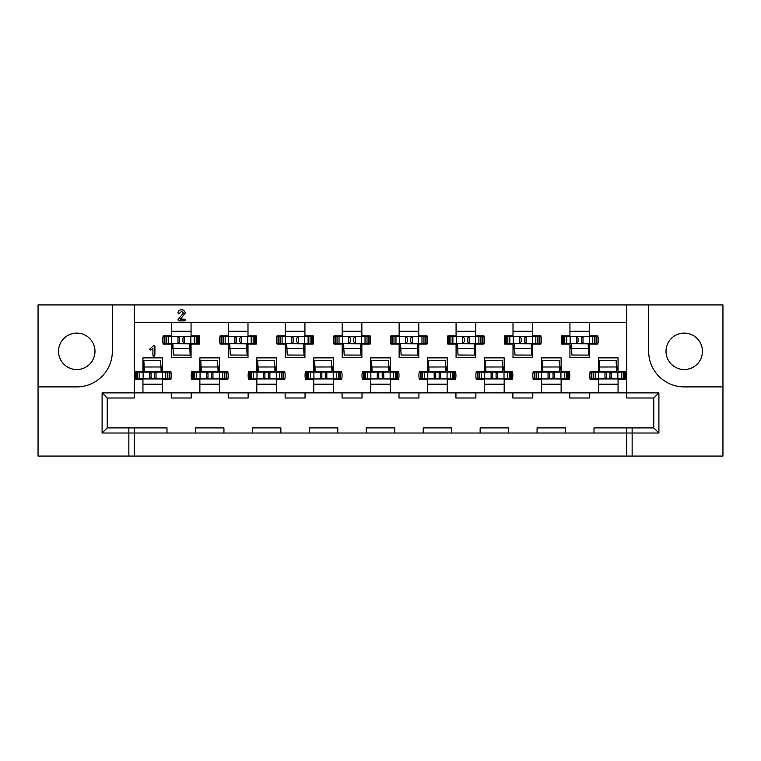 <?xml version="1.0" encoding="UTF-8"?>
<svg xmlns="http://www.w3.org/2000/svg" width="761" height="761" viewBox="0 0 761 761"><rect width="100%" height="100%" fill="white"/><g stroke="black" fill="none" stroke-linecap="round" stroke-linejoin="round"><path stroke-width="1.14" d="M684.234 333.099A18.216 18.216 0 0 0 666.018 351.325A18.216 18.216 0 0 0 684.234 369.542A18.216 18.216 0 0 0 702.451 351.325A18.216 18.216 0 0 0 684.234 333.099M76.766 369.542A18.216 18.216 0 0 1 58.549 351.325A18.216 18.216 0 0 1 76.766 333.099A18.216 18.216 0 0 1 94.982 351.325A18.216 18.216 0 0 1 76.766 369.542M304.923 322.284L304.923 335.81L313.142 335.81A18.502 18.502 0 0 1 313.142 344.067L304.923 344.067L304.923 357.584L285.28 357.584L285.28 344.067L277.061 344.067A18.502 18.502 0 0 1 277.061 335.81L285.28 335.81L285.28 322.284M361.856 322.284L361.856 335.81L370.074 335.81A18.502 18.502 0 0 1 370.074 344.067L361.856 344.067L361.856 357.584L342.212 357.584L342.212 344.067L333.993 344.067A18.502 18.502 0 0 1 333.993 335.81L342.212 335.81L342.212 322.284M418.788 322.284L418.788 335.81L427.007 335.81A18.502 18.502 0 0 1 427.007 344.067L418.788 344.067L418.788 357.584L399.145 357.584L399.145 344.067L390.926 344.067A18.502 18.502 0 0 1 390.926 335.81L399.145 335.81L399.145 322.284M475.72 322.284L475.72 335.81L483.939 335.81A18.502 18.502 0 0 1 483.939 344.067L475.72 344.067L475.72 357.584L456.077 357.584L456.077 344.067L447.858 344.067A18.502 18.502 0 0 1 447.858 335.81L456.077 335.81L456.077 322.284M532.652 322.284L532.652 335.81L540.871 335.81A18.502 18.502 0 0 1 540.871 344.067L532.652 344.067L532.652 357.584L513.009 357.584L513.009 344.067L504.79 344.067A18.502 18.502 0 0 1 504.79 335.81L513.009 335.81L513.009 322.284M589.585 322.284L589.585 335.81L597.804 335.81A18.502 18.502 0 0 1 597.804 344.067L589.585 344.067L589.585 357.584L569.941 357.584L569.941 344.067L561.732 344.067A18.502 18.502 0 0 1 561.732 335.81L569.941 335.81L569.941 322.284M247.991 322.284L247.991 335.81L256.21 335.81A18.502 18.502 0 0 1 256.21 344.067L247.991 344.067L247.991 357.584L228.348 357.584L228.348 344.067L220.129 344.067A18.502 18.502 0 0 1 220.129 335.81L228.348 335.81L228.348 322.284M191.059 322.284L191.059 335.81L199.268 335.81A18.502 18.502 0 0 1 199.268 344.067L191.059 344.067L191.059 357.584L171.415 357.584L171.415 344.067L163.196 344.067A18.502 18.502 0 0 1 163.196 335.81L171.415 335.81L171.415 322.284M248.134 392.885L248.134 398.003L228.205 398.003L228.205 392.885L256.818 392.885L256.818 379.644L248.6 379.644A18.502 18.502 0 0 1 248.6 371.387L256.818 371.387L256.818 357.87L276.452 357.87L276.452 371.387L284.671 371.387A18.502 18.502 0 0 1 284.671 379.644L276.452 379.644L276.452 392.885L305.066 392.885L305.066 398.003L285.137 398.003L285.137 392.885M305.066 392.885L313.751 392.885L313.751 379.644L305.532 379.644A18.502 18.502 0 0 1 305.532 371.387L313.751 371.387L313.751 357.87L333.385 357.87L333.385 371.387L341.603 371.387A18.502 18.502 0 0 1 341.603 379.644L333.385 379.644L333.385 392.885L361.998 392.885L361.998 398.003L342.07 398.003L342.07 392.885M361.998 392.885L370.683 392.885L370.683 379.644L362.464 379.644A18.502 18.502 0 0 1 362.464 371.387L370.683 371.387L370.683 357.87L390.317 357.87L390.317 371.387L398.536 371.387A18.502 18.502 0 0 1 398.536 379.644L390.317 379.644L390.317 392.885L418.93 392.885L418.93 398.003L399.002 398.003L399.002 392.885M418.93 392.885L427.615 392.885L427.615 379.644L419.397 379.644A18.502 18.502 0 0 1 419.397 371.387L427.615 371.387L427.615 357.87L447.249 357.87L447.249 371.387L455.468 371.387A18.502 18.502 0 0 1 455.468 379.644L447.249 379.644L447.249 392.885L475.863 392.885L475.863 398.003L455.934 398.003L455.934 392.885M475.863 392.885L484.548 392.885L484.548 379.644L476.329 379.644A18.502 18.502 0 0 1 476.329 371.387L484.548 371.387L484.548 357.87L504.182 357.87L504.182 371.387L512.4 371.387A18.502 18.502 0 0 1 512.4 379.644L504.182 379.644L504.182 392.885L532.795 392.885L532.795 398.003L512.866 398.003L512.866 392.885M532.795 392.885L541.48 392.885L541.48 379.644L533.261 379.644A18.502 18.502 0 0 1 533.261 371.387L541.48 371.387L541.48 357.87L561.123 357.87L561.123 371.387L569.333 371.387A18.502 18.502 0 0 1 569.333 379.644L561.123 379.644L561.123 392.885L589.727 392.885L589.727 398.003L569.799 398.003L569.799 392.885M589.727 392.885L598.412 392.885L598.412 379.644L590.194 379.644A18.502 18.502 0 0 1 590.194 371.387L598.412 371.387L598.412 357.87L618.056 357.87L618.056 371.387L626.265 371.387A18.502 18.502 0 0 1 626.265 379.644L618.056 379.644L618.056 392.885L658.902 392.885L658.902 433.019L593.999 433.019L593.999 427.901L653.775 427.901L653.775 398.003L626.731 398.003L626.731 304.923L38.05 304.923L38.05 386.902L76.766 386.902A35.586 35.586 0 0 0 112.343 351.325L112.343 304.923M134.269 304.923L134.269 398.003L107.225 398.003L107.225 427.901L134.269 427.901L134.269 433.019L102.098 433.019L102.098 392.885L142.944 392.885L142.944 379.644L134.735 379.644A18.502 18.502 0 0 1 134.735 371.387L142.944 371.387L142.944 357.87L162.588 357.87L162.588 371.387L170.806 371.387A18.502 18.502 0 0 1 170.806 379.644L162.588 379.644L162.588 392.885L199.877 392.885L199.877 379.644L191.667 379.644A18.502 18.502 0 0 1 191.667 371.387L199.877 371.387L199.877 357.87L219.52 357.87L219.52 371.387L227.739 371.387A18.502 18.502 0 0 1 227.739 379.644L219.52 379.644L219.52 392.885L228.205 392.885M632.144 427.901L632.144 456.077L626.731 456.077L626.731 427.901M134.269 427.901L167.001 427.901L167.001 433.019L134.269 433.019L134.269 456.077L626.731 456.077M134.269 456.077L128.856 456.077L128.856 427.901M38.05 386.902L38.05 456.077L128.856 456.077M632.144 456.077L722.95 456.077L722.95 304.923L648.657 304.923L648.657 351.325A35.586 35.586 0 0 0 684.234 386.902L722.95 386.902M366.269 427.901L394.731 427.901L394.731 433.019L366.269 433.019L366.269 427.901M309.337 427.901L337.798 427.901L337.798 433.019L309.337 433.019L309.337 427.901M252.405 427.901L280.866 427.901L280.866 433.019L252.405 433.019L252.405 427.901M423.202 427.901L451.663 427.901L451.663 433.019L423.202 433.019L423.202 427.901M480.134 427.901L508.595 427.901L508.595 433.019L480.134 433.019L480.134 427.901M537.066 427.901L565.528 427.901L565.528 433.019L537.066 433.019L537.066 427.901M195.472 427.901L223.934 427.901L223.934 433.019L195.472 433.019L195.472 427.901M191.201 392.885L191.201 398.003L171.273 398.003L171.273 392.885M142.944 392.885L162.588 392.885M199.877 392.885L219.52 392.885M598.412 392.885L618.056 392.885M541.48 392.885L561.123 392.885M484.548 392.885L504.182 392.885M427.615 392.885L447.249 392.885M370.683 392.885L390.317 392.885M313.751 392.885L333.385 392.885M256.818 392.885L276.452 392.885M569.941 348.614L571.644 348.614M588.719 348.614L589.585 348.614M513.009 348.614L514.702 348.614M531.787 348.614L532.652 348.614M456.077 348.614L457.77 348.614M474.854 348.614L475.72 348.614M399.145 348.614L400.838 348.614M417.922 348.614L418.788 348.614M342.212 348.614L343.905 348.614M360.99 348.614L361.856 348.614M285.28 348.614L286.973 348.614M304.058 348.614L304.923 348.614M228.348 348.614L230.041 348.614M247.125 348.614L247.991 348.614M171.415 348.614L173.108 348.614M190.193 348.614L191.059 348.614M598.412 384.2L618.056 384.2M541.48 384.2L561.123 384.2M484.548 384.2L504.182 384.2M427.615 384.2L447.249 384.2M370.683 384.2L390.317 384.2M313.751 384.2L333.385 384.2M256.818 384.2L276.452 384.2M199.877 384.2L219.52 384.2M142.944 384.2L162.588 384.2M626.731 322.284L134.269 322.284M648.657 304.923L626.731 304.923M162.588 366.84L160.894 366.84M143.81 366.84L142.944 366.84M219.52 366.84L217.827 366.84M200.742 366.84L199.877 366.84M618.056 366.84L616.353 366.84M599.278 366.84L598.412 366.84M561.123 366.84L559.421 366.84M542.346 366.84L541.48 366.84M504.182 366.84L502.488 366.84M485.413 366.84L484.548 366.84M447.249 366.84L445.556 366.84M428.481 366.84L427.615 366.84M390.317 366.84L388.624 366.84M371.549 366.84L370.683 366.84M333.385 366.84L331.691 366.84M314.616 366.84L313.751 366.84M276.452 366.84L274.759 366.84M257.675 366.84L256.818 366.84M191.059 331.254L171.415 331.254M247.991 331.254L228.348 331.254M589.585 331.254L569.941 331.254M532.652 331.254L513.009 331.254M475.72 331.254L456.077 331.254M418.788 331.254L399.145 331.254M361.856 331.254L342.212 331.254M304.923 331.254L285.28 331.254M565.528 433.019L593.999 433.019M508.595 433.019L537.066 433.019M451.663 433.019L480.134 433.019M394.731 433.019L423.202 433.019M337.798 433.019L366.269 433.019M280.866 433.019L309.337 433.019M223.934 433.019L252.405 433.019M167.001 433.019L195.472 433.019M658.902 392.885L653.775 398.003M658.902 433.019L653.775 427.901M102.098 433.019L107.225 427.901M102.098 392.885L107.225 398.003M153.903 356.586L152.913 355.387L152.913 348.614L150.345 350.041L149.546 349.204L154.055 345.342L154.911 346.502L154.911 355.083L153.903 356.586M180.804 318.659L180.433 319.154L184.352 319.154L185.551 320.02L184.6 320.866L179.111 320.866L177.912 319.848L183.372 312.999L181.66 311.325L178.816 313.865L177.941 312.933C178.283 310.849 179.539 309.794 181.708 309.765L183.658 310.127L185.361 312.933L180.804 318.659M169.142 378.93L169.846 378.93L169.846 372.1L169.142 372.1L169.142 378.93L155.967 378.93L154.473 377.446L154.473 373.594L155.967 372.1L136.4 372.1L136.4 378.93L135.686 378.93L135.686 372.1L136.4 372.1M155.967 378.93L136.4 378.93M167.858 372.1L167.858 371.387M161.142 370.978A2.273 2.273 0 0 0 161.456 369.827L161.456 366.84M169.142 372.1L155.967 372.1M137.684 372.1L137.684 371.387M149.575 372.1L151.059 373.594L151.059 377.446L149.575 378.93M162.416 372.1L162.416 378.93M143.125 372.1L143.125 378.93M143.981 372.1L143.839 360.343L160.638 360.429L160.961 366.983L144.152 367.002L143.839 360.343M144.371 372.1L144.162 366.992M161.17 372.1L160.961 366.983M144.362 371.634L161.151 371.739M164.871 336.524L164.157 336.524L164.157 343.354L164.871 343.354L164.871 336.524L178.036 336.524L179.529 338.008L179.529 341.86L178.036 343.354L197.603 343.354L197.603 336.524L198.317 336.524L198.317 343.354L197.603 343.354M178.036 336.524L197.603 336.524M166.145 343.354L166.145 344.067M172.871 344.476A2.273 2.273 0 0 0 172.557 345.627L172.557 348.614M164.871 343.354L178.036 343.354M196.319 343.354L196.319 344.067M184.438 343.354L182.944 341.86L182.944 338.008L184.438 336.524M171.586 343.354L171.586 336.524M190.878 343.354L190.878 336.524M190.022 343.354L190.164 355.111L173.365 355.026L173.051 348.471L189.86 348.452M189.632 343.354L190.164 355.111M172.842 343.354L173.051 348.471M189.651 343.82L172.852 343.715M226.074 378.93L226.778 378.93L226.778 372.1L226.074 372.1L226.074 378.93L212.899 378.93L211.406 377.446L211.406 373.594L212.899 372.1L193.332 372.1L193.332 378.93L192.619 378.93L192.619 372.1L193.332 372.1M212.899 378.93L193.332 378.93M224.79 372.1L224.79 371.387M218.074 370.978A2.273 2.273 0 0 0 218.388 369.827L218.388 366.84M226.074 372.1L212.899 372.1M194.616 372.1L194.616 371.387M206.507 372.1L207.991 373.594L207.991 377.446L206.507 378.93M219.349 372.1L219.349 378.93M200.057 372.1L200.057 378.93M200.914 372.1L200.771 360.343L217.57 360.429L217.893 366.983L201.085 367.002L200.771 360.343M201.304 372.1L201.094 366.992M218.103 372.1L217.893 366.983M201.294 371.634L218.084 371.739M221.803 336.524L221.09 336.524L221.09 343.354L221.803 343.354L221.803 336.524L234.968 336.524L236.462 338.008L236.462 341.86L234.968 343.354L254.535 343.354L254.535 336.524L255.249 336.524L255.249 343.354L254.535 343.354M234.968 336.524L254.535 336.524M223.078 343.354L223.078 344.067M229.803 344.476A2.273 2.273 0 0 0 229.489 345.627L229.489 348.614M221.803 343.354L234.968 343.354M253.251 343.354L253.251 344.067M241.37 343.354L239.877 341.86L239.877 338.008L241.37 336.524M228.519 343.354L228.519 336.524M247.81 343.354L247.81 336.524M246.954 343.354L247.097 355.111L230.298 355.026L229.984 348.471L246.792 348.452M246.564 343.354L247.097 355.111M229.774 343.354L229.984 348.471M246.583 343.82L229.784 343.715M283.006 378.93L283.71 378.93L283.71 372.1L283.006 372.1L283.006 378.93L269.832 378.93L268.338 377.446L268.338 373.594L269.832 372.1L250.264 372.1L250.264 378.93L249.551 378.93L249.551 372.1L250.264 372.1M269.832 378.93L250.264 378.93M281.722 372.1L281.722 371.387M275.006 370.978A2.273 2.273 0 0 0 275.32 369.827L275.32 366.84M283.006 372.1L269.832 372.1M251.549 372.1L251.549 371.387M263.439 372.1L264.923 373.594L264.923 377.446L263.439 378.93M276.281 372.1L276.281 378.93M256.99 372.1L256.99 378.93M257.846 372.1L257.703 360.343L274.502 360.429L274.826 366.983L258.017 367.002L257.703 360.343M258.236 372.1L258.027 366.992M275.035 372.1L274.826 366.983M258.226 371.634L275.016 371.739M278.735 336.524L278.022 336.524L278.022 343.354L278.735 343.354L278.735 336.524L291.901 336.524L293.394 338.008L293.394 341.86L291.901 343.354L311.468 343.354L311.468 336.524L312.181 336.524L312.181 343.354L311.468 343.354M291.901 336.524L311.468 336.524M280.01 343.354L280.01 344.067M286.735 344.476A2.273 2.273 0 0 0 286.421 345.627L286.421 348.614M278.735 343.354L291.901 343.354M310.184 343.354L310.184 344.067M298.302 343.354L296.809 341.86L296.809 338.008L298.302 336.524M285.451 343.354L285.451 336.524M304.752 343.354L304.752 336.524M303.886 343.354L304.029 355.111L287.239 355.026L286.916 348.471L303.725 348.452M303.496 343.354L304.029 355.111M286.707 343.354L286.916 348.471M303.515 343.82L286.716 343.715M339.939 378.93L340.643 378.93L340.643 372.1L339.939 372.1L339.939 378.93L326.764 378.93L325.28 377.446L325.28 373.594L326.764 372.1L307.197 372.1L307.197 378.93L306.483 378.93L306.483 372.1L307.197 372.1M326.764 378.93L307.197 378.93M338.655 372.1L338.655 371.387M331.939 370.978A2.273 2.273 0 0 0 332.253 369.827L332.253 366.84M339.939 372.1L326.764 372.1M308.481 372.1L308.481 371.387M320.371 372.1L321.855 373.594L321.855 377.446L320.371 378.93M333.213 372.1L333.213 378.93M313.922 372.1L313.922 378.93M314.778 372.1L314.635 360.343L331.435 360.429L331.758 366.983L314.949 367.002L314.635 360.343M315.168 372.1L314.959 366.992M331.967 372.1L331.758 366.983M315.159 371.634L331.948 371.739M335.668 336.524L334.954 336.524L334.954 343.354L335.668 343.354L335.668 336.524L348.833 336.524L350.326 338.008L350.326 341.86L348.833 343.354L368.4 343.354L368.4 336.524L369.114 336.524L369.114 343.354L368.4 343.354M348.833 336.524L368.4 336.524M336.942 343.354L336.942 344.067M343.668 344.476A2.273 2.273 0 0 0 343.354 345.627L343.354 348.614M335.668 343.354L348.833 343.354M367.125 343.354L367.125 344.067M355.235 343.354L353.741 341.86L353.741 338.008L355.235 336.524M342.383 343.354L342.383 336.524M361.684 343.354L361.684 336.524M360.819 343.354L360.961 355.111L344.172 355.026L343.848 348.471L360.657 348.452M360.429 343.354L360.961 355.111M343.639 343.354L343.848 348.471M360.448 343.82L343.649 343.715M396.871 378.93L397.584 378.93L397.584 372.1L396.871 372.1L396.871 378.93L383.696 378.93L382.212 377.446L382.212 373.594L383.696 372.1L364.129 372.1L364.129 378.93L363.416 378.93L363.416 372.1L364.129 372.1M383.696 378.93L364.129 378.93M395.587 372.1L395.587 371.387M388.871 370.978A2.273 2.273 0 0 0 389.185 369.827L389.185 366.84M396.871 372.1L383.696 372.1M365.413 372.1L365.413 371.387M377.304 372.1L378.788 373.594L378.788 377.446L377.304 378.93M390.146 372.1L390.146 378.93M370.854 372.1L370.854 378.93M371.71 372.1L371.568 360.343L388.367 360.429L388.69 366.983L371.882 367.002L371.568 360.343M372.1 372.1L371.891 366.992M388.9 372.1L388.69 366.983M372.091 371.634L388.881 371.739M392.6 336.524L391.886 336.524L391.886 343.354L392.6 343.354L392.6 336.524L405.765 336.524L407.259 338.008L407.259 341.86L405.765 343.354L425.332 343.354L425.332 336.524L426.046 336.524L426.046 343.354L425.332 343.354M405.765 336.524L425.332 336.524M393.875 343.354L393.875 344.067M400.6 344.476A2.273 2.273 0 0 0 400.286 345.627L400.286 348.614M392.6 343.354L405.765 343.354M424.058 343.354L424.058 344.067M412.167 343.354L410.674 341.86L410.674 338.008L412.167 336.524M399.316 343.354L399.316 336.524M418.617 343.354L418.617 336.524M417.751 343.354L417.894 355.111L401.104 355.026L400.781 348.471L417.589 348.452M417.361 343.354L417.894 355.111M400.571 343.354L400.781 348.471M417.38 343.82L400.581 343.715M453.803 378.93L454.517 378.93L454.517 372.1L453.803 372.1L453.803 378.93L440.629 378.93L439.145 377.446L439.145 373.594L440.629 372.1L421.061 372.1L421.061 378.93L420.357 378.93L420.357 372.1L421.061 372.1M440.629 378.93L421.061 378.93M452.519 372.1L452.519 371.387M445.803 370.978A2.273 2.273 0 0 0 446.117 369.827L446.117 366.84M453.803 372.1L440.629 372.1M422.345 372.1L422.345 371.387M434.236 372.1L435.72 373.594L435.72 377.446L434.236 378.93M447.078 372.1L447.078 378.93M427.787 372.1L427.787 378.93M428.643 372.1L428.5 360.343L445.299 360.429L445.623 366.983L428.814 367.002L428.5 360.343M429.033 372.1L428.824 366.992M445.832 372.1L445.623 366.983M429.023 371.634L445.813 371.739M449.532 336.524L448.819 336.524L448.819 343.354L449.532 343.354L449.532 336.524L462.698 336.524L464.191 338.008L464.191 341.86L462.698 343.354L482.265 343.354L482.265 336.524L482.978 336.524L482.978 343.354L482.265 343.354M462.698 336.524L482.265 336.524M450.816 343.354L450.816 344.067M457.532 344.476A2.273 2.273 0 0 0 457.218 345.627L457.218 348.614M449.532 343.354L462.698 343.354M480.99 343.354L480.99 344.067M469.099 343.354L467.606 341.86L467.606 338.008L469.099 336.524M456.248 343.354L456.248 336.524M475.549 343.354L475.549 336.524M474.683 343.354L474.826 355.111L458.036 355.026L457.713 348.471L474.522 348.452M474.293 343.354L474.826 355.111M457.504 343.354L457.713 348.471M474.312 343.82L457.513 343.715M510.736 378.93L511.449 378.93L511.449 372.1L510.736 372.1L510.736 378.93L497.561 378.93L496.077 377.446L496.077 373.594L497.561 372.1L477.994 372.1L477.994 378.93L477.29 378.93L477.29 372.1L477.994 372.1M497.561 378.93L477.994 378.93M509.451 372.1L509.451 371.387M502.736 370.978A2.273 2.273 0 0 0 503.05 369.827L503.05 366.84M510.736 372.1L497.561 372.1M479.278 372.1L479.278 371.387M491.168 372.1L492.662 373.594L492.662 377.446L491.168 378.93M504.01 372.1L504.01 378.93M484.719 372.1L484.719 378.93M485.575 372.1L485.432 360.343L502.231 360.429L502.555 366.983L485.746 367.002L485.432 360.343M485.965 372.1L485.756 366.992M502.764 372.1L502.555 366.983M485.956 371.634L502.745 371.739M506.465 336.524L505.751 336.524L505.751 343.354L506.465 343.354L506.465 336.524L519.63 336.524L521.123 338.008L521.123 341.86L519.63 343.354L539.197 343.354L539.197 336.524L539.91 336.524L539.91 343.354L539.197 343.354M519.63 336.524L539.197 336.524M507.749 343.354L507.749 344.067M514.465 344.476A2.273 2.273 0 0 0 514.151 345.627L514.151 348.614M506.465 343.354L519.63 343.354M537.922 343.354L537.922 344.067M526.032 343.354L524.538 341.86L524.538 338.008L526.032 336.524M513.19 343.354L513.19 336.524M532.481 343.354L532.481 336.524M531.625 343.354L531.758 355.111L514.969 355.026L514.645 348.471L531.454 348.452M531.226 343.354L531.758 355.111M514.436 343.354L514.645 348.471M531.245 343.82L514.446 343.715M567.668 378.93L568.381 378.93L568.381 372.1L567.668 372.1L567.668 378.93L554.493 378.93L553.009 377.446L553.009 373.594L554.493 372.1L534.926 372.1L534.926 378.93L534.222 378.93L534.222 372.1L534.926 372.1M554.493 378.93L534.926 378.93M566.384 372.1L566.384 371.387M559.668 370.978A2.273 2.273 0 0 0 559.982 369.827L559.982 366.84M567.668 372.1L554.493 372.1M536.21 372.1L536.21 371.387M548.101 372.1L549.594 373.594L549.594 377.446L548.101 378.93M560.943 372.1L560.943 378.93M541.651 372.1L541.651 378.93M542.507 372.1L542.365 360.343L559.164 360.429L559.487 366.983L542.679 367.002L542.365 360.343M542.897 372.1L542.688 366.992M559.696 372.1L559.487 366.983M542.888 371.634L559.677 371.739M563.397 336.524L562.683 336.524L562.683 343.354L563.397 343.354L563.397 336.524L576.562 336.524L578.056 338.008L578.056 341.86L576.562 343.354L596.129 343.354L596.129 336.524L596.843 336.524L596.843 343.354L596.129 343.354M576.562 336.524L596.129 336.524M564.681 343.354L564.681 344.067M571.397 344.476A2.273 2.273 0 0 0 571.083 345.627L571.083 348.614M563.397 343.354L576.562 343.354M594.855 343.354L594.855 344.067M582.964 343.354L581.471 341.86L581.471 338.008L582.964 336.524M570.122 343.354L570.122 336.524M589.414 343.354L589.414 336.524M588.557 343.354L588.691 355.111L571.901 355.026L571.578 348.471L588.386 348.452M588.158 343.354L588.691 355.111M571.368 343.354L571.578 348.471M588.177 343.82L571.378 343.715M624.6 378.93L625.314 378.93L625.314 372.1L624.6 372.1L624.6 378.93L611.425 378.93L609.942 377.446L609.942 373.594L611.425 372.1L591.858 372.1L591.858 378.93L591.154 378.93L591.154 372.1L591.858 372.1M611.425 378.93L591.858 378.93M623.316 372.1L623.316 371.387M616.6 370.978A2.273 2.273 0 0 0 616.914 369.827L616.914 366.84M624.6 372.1L611.425 372.1M593.142 372.1L593.142 371.387M605.033 372.1L606.527 373.594L606.527 377.446L605.033 378.93M617.875 372.1L617.875 378.93M598.584 372.1L598.584 378.93M599.44 372.1L599.307 360.343L616.096 360.429L616.42 366.983L599.611 367.002L599.307 360.343M599.83 372.1L599.62 366.992M616.629 372.1L616.42 366.983M599.82 371.634L616.61 371.739M149.508 372.1L149.508 378.93M156.024 372.1L156.024 378.93M165.765 372.1L165.765 378.93M167.753 372.1L167.753 378.93M137.789 372.1L137.789 378.93M139.767 372.1L139.767 378.93M184.495 343.354L184.495 336.524M177.979 343.354L177.979 336.524M168.238 343.354L168.238 336.524M166.25 343.354L166.25 336.524M196.214 343.354L196.214 336.524M194.236 343.354L194.236 336.524M206.44 372.1L206.44 378.93M212.956 372.1L212.956 378.93M222.697 372.1L222.697 378.93M224.685 372.1L224.685 378.93M194.721 372.1L194.721 378.93M196.699 372.1L196.699 378.93M241.427 343.354L241.427 336.524M234.911 343.354L234.911 336.524M225.17 343.354L225.17 336.524M223.182 343.354L223.182 336.524M253.156 343.354L253.156 336.524M251.168 343.354L251.168 336.524M263.373 372.1L263.373 378.93M269.889 372.1L269.889 378.93M279.629 372.1L279.629 378.93M281.618 372.1L281.618 378.93M251.653 372.1L251.653 378.93M253.632 372.1L253.632 378.93M298.36 343.354L298.36 336.524M291.844 343.354L291.844 336.524M282.103 343.354L282.103 336.524M280.115 343.354L280.115 336.524M310.088 343.354L310.088 336.524M308.1 343.354L308.1 336.524M320.314 372.1L320.314 378.93M326.821 372.1L326.821 378.93M336.562 372.1L336.562 378.93M338.55 372.1L338.55 378.93M308.585 372.1L308.585 378.93M310.574 372.1L310.574 378.93M355.292 343.354L355.292 336.524M348.776 343.354L348.776 336.524M339.035 343.354L339.035 336.524M337.047 343.354L337.047 336.524M367.021 343.354L367.021 336.524M365.033 343.354L365.033 336.524M377.247 372.1L377.247 378.93M383.753 372.1L383.753 378.93M393.494 372.1L393.494 378.93M395.482 372.1L395.482 378.93M365.518 372.1L365.518 378.93M367.506 372.1L367.506 378.93M412.224 343.354L412.224 336.524M405.708 343.354L405.708 336.524M395.967 343.354L395.967 336.524M393.979 343.354L393.979 336.524M423.953 343.354L423.953 336.524M421.965 343.354L421.965 336.524M434.179 372.1L434.179 378.93M440.686 372.1L440.686 378.93M450.426 372.1L450.426 378.93M452.415 372.1L452.415 378.93M422.45 372.1L422.45 378.93M424.438 372.1L424.438 378.93M469.156 343.354L469.156 336.524M462.64 343.354L462.64 336.524M452.9 343.354L452.9 336.524M450.912 343.354L450.912 336.524M480.885 343.354L480.885 336.524M478.897 343.354L478.897 336.524M491.111 372.1L491.111 378.93M497.627 372.1L497.627 378.93M507.368 372.1L507.368 378.93M509.347 372.1L509.347 378.93M479.382 372.1L479.382 378.93M481.371 372.1L481.371 378.93M526.089 343.354L526.089 336.524M519.573 343.354L519.573 336.524M509.832 343.354L509.832 336.524M507.844 343.354L507.844 336.524M537.818 343.354L537.818 336.524M535.83 343.354L535.83 336.524M548.044 372.1L548.044 378.93M554.56 372.1L554.56 378.93M564.301 372.1L564.301 378.93M566.279 372.1L566.279 378.93M536.315 372.1L536.315 378.93M538.303 372.1L538.303 378.93M583.021 343.354L583.021 336.524M576.505 343.354L576.505 336.524M566.764 343.354L566.764 336.524M564.786 343.354L564.786 336.524M594.75 343.354L594.75 336.524M592.762 343.354L592.762 336.524M604.976 372.1L604.976 378.93M611.492 372.1L611.492 378.93M621.233 372.1L621.233 378.93M623.211 372.1L623.211 378.93M593.247 372.1L593.247 378.93M595.235 372.1L595.235 378.93"/></g></svg>
